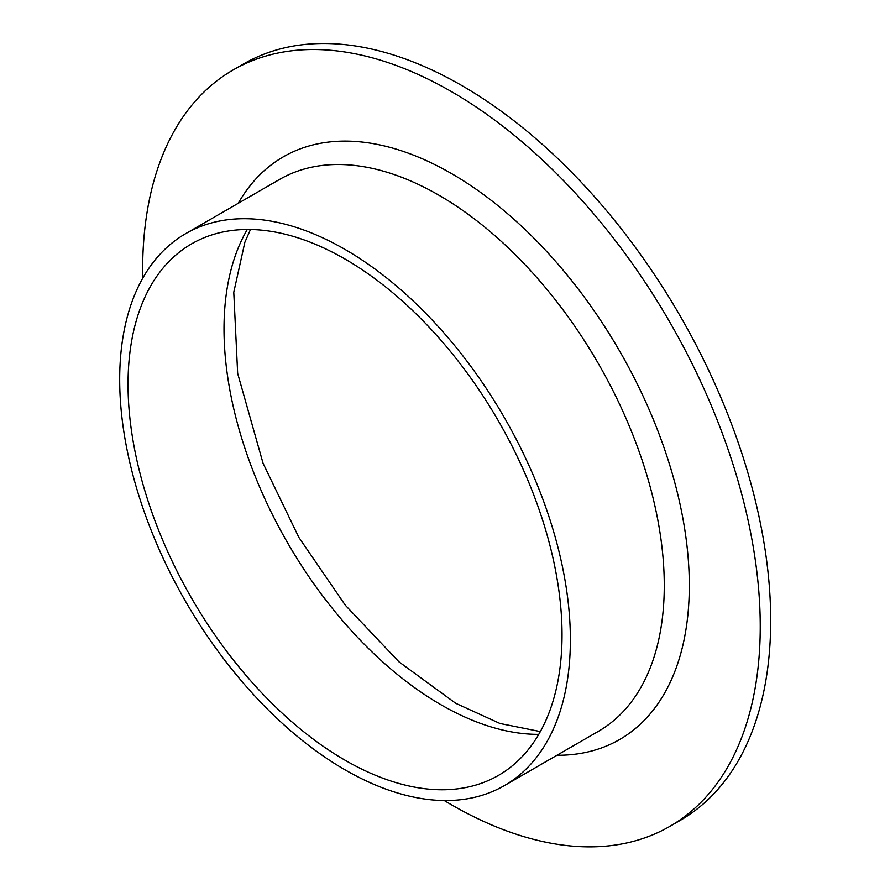 <?xml version="1.0" encoding="UTF-8"?>
<svg xmlns="http://www.w3.org/2000/svg" width="890" height="890" viewBox="0 0 890 890"><rect width="100%" height="100%" fill="white"/><g stroke="black" fill="none" stroke-linecap="round" stroke-linejoin="round"><path stroke-width="1.33" d="M142.723 278.214A436.723 252.137 60 0 1 233.091 69.976L243.515 63.958A436.723 252.137 60 0 1 461.877 85.585A436.723 252.137 60 0 1 747.177 470.421A436.723 252.137 60 0 1 680.238 820.38L669.803 826.398A436.723 252.137 60 0 1 444.277 800.533M233.091 69.976A436.723 252.137 60 0 1 451.441 91.603A436.723 252.137 60 0 1 736.742 476.45A436.723 252.137 60 0 1 669.803 826.398M345.031 249.422A318.687 183.996 60 0 1 553.224 530.251A318.687 183.996 60 0 1 504.374 785.614A318.687 183.996 60 0 1 185.687 601.618A318.687 183.996 60 0 1 185.687 233.636A318.687 183.996 60 0 1 345.031 249.422M345.031 259.057A306.883 177.177 60 0 1 545.514 529.483A306.883 177.177 60 0 1 498.478 775.39A306.883 177.177 60 0 1 191.595 598.214A306.883 177.177 60 0 1 191.595 243.86A306.883 177.177 60 0 1 345.031 259.057M238.253 203.287A336.387 194.22 60 0 1 451.441 173.528A336.387 194.22 60 0 1 683.064 519.36A336.387 194.22 60 0 1 556.94 755.265M504.374 785.614L598.269 731.413A318.687 183.996 -120 0 0 647.119 476.039A318.687 183.996 -120 0 0 438.926 195.21A318.687 183.996 -120 0 0 279.582 179.424L185.687 233.636M538.761 734.361A306.883 177.177 60 0 1 441.017 704.78A306.883 177.177 60 0 1 247.275 229.487M250.468 229.509L244.85 242.303L233.77 292.276L237.663 373.411L263.073 463.334L298.851 537.393L345.309 605.211L399.009 661.882L455.769 703.323L500.024 723.503L540.341 731.58"/></g></svg>
